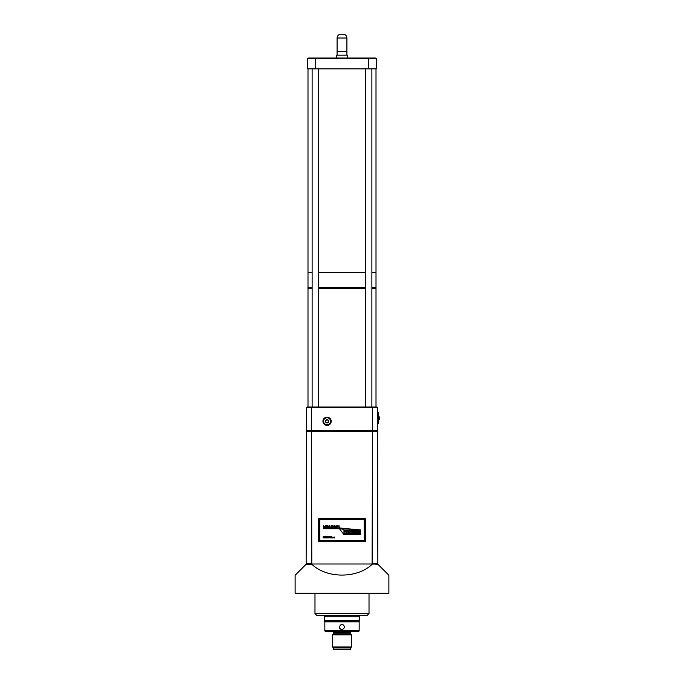 <?xml version="1.0" encoding="UTF-8"?>
<svg xmlns="http://www.w3.org/2000/svg" width="684" height="684" viewBox="0 0 684 684"><rect width="100%" height="100%" fill="white"/><g stroke="black" fill="none" stroke-linecap="round" stroke-linejoin="round"><path stroke-width="1.03" d="M369.018 613.574L367.103 615.48L316.897 615.48L314.982 613.574L369.018 613.574L369.018 593.233M378.389 419.702A1.274 1.274 0 0 0 379.663 418.437L379.663 417.796L379.663 418.437A1.274 1.274 0 0 1 378.389 419.702M378.389 416.53A1.274 1.274 0 0 1 379.663 417.796A1.274 1.274 0 0 0 378.389 416.53M332.467 631.366A0.958 0.958 0 0 1 333.416 632.324L333.416 633.906L350.584 633.906L351.533 634.863L351.533 646.936L350.584 647.893L350.584 649.167A0.633 0.633 0 0 1 349.943 649.8L334.057 649.8A0.633 0.633 0 0 1 333.416 649.167L333.416 647.893L350.584 647.893M351.533 631.366A0.958 0.958 0 0 0 350.584 632.324L333.416 632.324M324.84 630.734L359.16 630.734A0.633 0.633 0 0 1 358.527 631.366L325.473 631.366A0.633 0.633 0 0 1 324.84 630.734L324.84 621.833L359.16 621.833L359.476 616.746L360.212 615.48M339.409 626.399A2.642 2.642 0 0 0 339.358 626.92C341.119 630.323 342.881 630.323 344.642 626.92C342.881 623.517 341.119 623.517 339.358 626.92A2.642 2.642 0 0 0 340.991 629.357M333.416 647.893L332.467 646.936L351.533 646.936M332.467 646.936L332.467 634.863L351.533 634.863M333.416 633.906L332.467 634.863M350.584 633.906L350.584 632.324M324.84 621.833L324.524 620.644L359.476 620.644M324.524 620.644L324.524 616.746L359.476 616.746M324.524 616.746L323.788 615.48M314.982 613.574L314.982 593.233M311.793 564.249L306.15 564.249L295.12 575.27L295.12 593.233L388.88 593.233L388.88 575.27L377.85 564.249L372.113 563.992L372.506 407.63L311.494 407.63L311.793 564.249C326.79 578.681 357.21 578.681 372.207 564.249M359.16 630.734L359.16 621.833M376.003 68.845L376.003 272.241L371.874 272.241M365.521 272.241L318.479 272.241M318.479 288.135L365.521 288.135M371.874 288.135L376.003 288.135L376.003 406.989M306.15 564.249L306.406 431.655L306.911 431.142L306.406 430.638L306.406 407.63L311.494 407.63L311.733 406.989L376.961 406.989L377.594 407.63L377.594 430.638L377.089 431.142L377.594 431.655L377.85 564.249M307.997 406.989L307.997 288.135L312.126 288.135M312.126 272.241L307.997 272.241L307.997 68.845M377.594 412.555L378.389 412.555L378.389 423.678L377.594 423.678M306.406 407.63L307.039 406.989L311.733 406.989M306.406 430.638L377.594 430.638M306.911 431.142L377.089 431.142M306.406 431.655L377.594 431.655M306.406 563.736L311.494 563.736M306.406 563.992L377.594 563.992M377.594 407.63L372.506 407.63L372.267 406.989M372.506 563.736L377.594 563.736M334.057 649.8L340.256 649.8M343.744 649.8L349.943 649.8M368.693 68.845L376.32 68.845L376.32 58.516L307.68 58.516L307.68 68.845L368.693 68.845L368.693 58.037L375.849 58.037L376.32 58.516L375.849 58.037M307.68 58.516L308.151 58.037L368.693 58.037M344.642 626.92A2.642 2.642 0 0 0 344.591 626.399M358.348 533.606L357.758 533.606L357.758 532.597L358.348 532.597L358.348 533.606M355.825 533.606L355.227 533.606L355.227 532.597L355.825 532.597L355.825 533.606M353.414 532.827L354.004 532.733L353.705 533.631L353.414 532.827M351.311 532.827L351.901 532.733L351.602 533.631L351.311 532.827M349.259 533.606L349.054 532.597L349.729 533.264L349.934 532.597L349.934 533.606L349.259 532.947L349.259 533.606M346.762 533.606L346.549 532.597L347.216 532.887L346.762 533.606M359.391 530.921L359.989 530.827L359.69 531.724L359.391 530.921M357.98 531.699L357.381 531.699L357.381 530.69L357.98 530.69L357.98 531.699M355.039 531.699L354.834 530.69L355.5 531.357L355.714 530.69L355.714 531.699L355.039 531.04L355.039 531.699M353.867 531.699L353.363 531.699L353.363 530.69L353.867 531.699M351.328 531.194L352.363 530.87L351.533 531.194L352.354 531.536L351.892 531.724L351.328 531.194M349.55 531.699L349.344 530.69L350.131 530.69L350.131 531.699L349.926 531.263L349.55 531.699M346.797 531.699L347.216 530.69L347.634 531.699L346.797 531.699M344.676 531.699L344.471 530.69L345.24 530.69L345.275 531.699L344.676 531.246L344.676 531.699M343.966 530.109L343.966 534.307L360.562 534.307L360.562 530.109L343.966 530.109M345.805 531.699L345.6 530.69L346.284 530.981L346.326 531.699L345.847 531.263L345.805 531.699M347.917 531.194L348.489 530.664L348.951 530.87L348.122 531.194L348.951 531.536L347.917 531.194M350.653 530.87L351.054 530.69L350.858 531.699L350.653 530.87M352.944 531.699L352.739 530.69L352.944 531.699M354.415 531.699L354.209 530.69L354.415 531.699M356.39 531.699L356.142 530.69L357.005 531.212L356.39 531.699M358.561 531.699L358.356 530.69L359.04 530.981L359.091 531.699L358.604 531.263L358.561 531.699M345.104 533.127L345.6 533.606L344.668 533.383L345.018 532.648L345.104 533.127M348.105 533.631L347.54 533.101L348.105 532.571L348.66 533.11L348.105 533.631M350.336 532.827L350.935 532.733L350.627 533.631L350.336 532.827M352.551 533.606L352.234 532.597L353.081 532.597L352.551 533.606M354.5 532.776L354.902 532.597L354.705 533.606L354.5 532.776M356.33 533.606L356.296 532.597L356.749 533.306L357.21 532.597L357.373 533.606L357.057 532.973L356.33 533.606M358.938 533.606L358.724 532.597L359.399 533.264L359.604 532.597L359.604 533.606L358.938 532.947L358.938 533.606M333.262 537.821L333.262 537.111L333.262 537.821M330.321 536.957L330.192 537.932L330.244 536.581L330.817 537.692L331.389 536.581L331.569 537.932L331.321 536.966L330.808 537.932L330.321 536.957M327.568 537.932L327.448 536.581L327.568 537.137L328.38 536.581L328.38 537.932L328.252 537.273L327.568 537.273L327.568 537.932M325.31 537.932L324.549 537.932L324.549 536.581L325.31 536.581L324.669 536.726L325.31 537.137L324.669 537.795L325.31 537.932M338.99 525.517L339.255 527.313L337.785 525.774L337.528 527.313L337.528 525.517L338.999 527.048L338.99 525.517M334.698 525.517L335.023 527.313L334.784 525.765L333.989 527.313L333.074 525.765L332.826 527.313L332.826 525.517L333.92 526.988L334.698 525.517M330.107 527.125L330.962 527.125L329.85 527.313L329.85 525.517L330.107 527.125M326.473 527.125L327.345 527.125L326.208 527.313L326.208 525.517L327.294 525.517L326.473 525.705L326.473 526.304L327.226 526.304L326.473 526.492L326.473 527.125M363.614 519.498L320.386 519.498A0.573 0.573 0 0 0 319.813 520.071L319.813 539.898A0.573 0.573 0 0 0 320.386 540.471L363.614 540.471A0.573 0.573 0 0 0 364.187 539.898L364.187 520.071A0.573 0.573 0 0 0 363.614 519.498M360.69 529.989L339.392 527.954L323.31 527.954L323.31 528.715L339.392 528.715L343.847 534.435L360.69 534.435L360.69 529.989L343.847 529.989L339.392 527.954M325.345 525.517L325.669 527.313L325.43 525.765L324.635 527.313L323.72 525.765L323.472 527.313L323.472 525.517L324.567 526.988L325.345 525.517M329.072 525.517L329.329 526.586L328.508 527.338L327.721 526.612L327.721 525.517L328.534 527.15L329.072 525.517M331.552 527.125L332.424 527.125L331.287 527.313L331.287 525.517L332.373 525.517L331.552 525.705L331.552 526.304L332.304 526.304L331.552 526.492L331.552 527.125M336.135 525.517L337.221 527.313L336.716 526.817L335.305 527.313L336.135 525.517M324.267 537.273L323.164 537.932L323.164 536.581L324.267 537.273M325.669 536.872L325.669 537.932L325.55 536.581L326.465 537.641L326.584 536.581L326.584 537.932L325.669 536.872M328.619 537.932L329.278 536.581L329.893 537.932L329.568 537.496L328.619 537.932M332.715 537.992L332.8 537.102L332.715 537.992M333.92 537.804L333.681 537.308L333.92 537.804M334.553 537.102L334.476 537.992L334.553 537.102M318.479 540.788A0.958 0.958 0 0 0 319.437 541.745L364.563 541.745A0.958 0.958 0 0 0 365.521 540.788L365.521 519.182A0.958 0.958 0 0 0 364.563 518.224L319.437 518.224A0.958 0.958 0 0 0 318.479 519.182L318.479 540.788M364.563 520.071A0.958 0.958 0 0 0 363.614 519.113L320.386 519.113A0.958 0.958 0 0 0 319.437 520.071L319.437 539.898A0.958 0.958 0 0 0 320.386 540.856L363.614 540.856A0.958 0.958 0 0 0 364.563 539.898L364.563 520.071M335.878 526.629L336.639 526.629L336.263 525.731L335.878 526.629M323.284 536.726L323.284 537.795L323.831 537.761L324.148 537.273L323.284 536.726M329.5 537.359L329.261 536.846L329.021 537.359L329.5 537.359M333.553 537.47L332.971 537.47L333.553 537.47M356.415 530.87L356.347 531.519L356.415 530.87M348.455 533.101L347.746 533.11L348.455 533.101M346.908 51.36L346.908 38.013A3.813 3.813 0 0 0 343.094 34.2L340.906 34.2A3.813 3.813 0 0 0 337.092 38.013L337.092 51.36L346.925 51.36L346.925 55.173M337.075 51.36L337.075 55.173M336.596 58.037L336.596 55.173L347.404 55.173L347.404 58.037M312.126 272.719L307.997 272.719L312.126 272.403M318.479 272.403L365.521 272.403M365.521 272.719L318.479 272.719M365.521 287.973L318.479 287.973M312.126 287.973L307.997 287.656L312.126 287.656M318.479 287.656L365.521 287.656M371.874 272.403L376.003 272.719L371.874 272.719M371.874 287.656L376.003 287.656L371.874 287.973M327.798 422.567L327.345 422.567A1.3 1.3 0 0 1 326.781 422.567L326.106 422.173A1.3 1.3 0 0 1 325.815 421.686L325.593 421.293L325.815 421.686A1.3 1.3 0 0 1 325.815 420.908L325.593 421.293L325.815 420.908A1.3 1.3 0 0 1 328.021 420.412L327.798 420.019L328.021 420.412A1.3 1.3 0 0 1 328.303 421.686L328.508 421.335M327.345 420.019L327.798 420.019M326.328 420.019L326.781 420.019M328.688 421.293A1.624 1.624 0 0 0 327.063 419.677A1.624 1.624 0 0 0 325.439 421.293A1.624 1.624 0 0 0 327.063 422.917A1.624 1.624 0 0 0 328.688 421.293M328.534 421.293L328.303 421.686A1.3 1.3 0 0 1 327.345 422.567M323.566 421.293A3.497 3.497 0 0 0 327.063 424.79A3.497 3.497 0 0 0 330.56 421.293A3.497 3.497 0 0 0 327.063 417.796A3.497 3.497 0 0 0 323.566 421.293M331.193 421.293A4.13 4.13 0 0 1 327.063 425.422A4.13 4.13 0 0 1 322.933 421.293A4.13 4.13 0 0 1 327.063 417.163A4.13 4.13 0 0 1 331.193 421.293M326.781 422.567A1.3 1.3 0 0 1 326.106 422.173L326.328 422.567M333.416 649.167L350.584 649.167M315.307 58.037L315.307 68.845M346.908 38.013L337.092 38.013M318.479 68.845L318.479 406.989M371.874 68.845L371.874 406.989M365.521 68.845L365.521 406.989M312.126 68.845L312.126 406.989M307.997 272.719L307.997 287.656M376.003 272.719L376.003 287.656"/></g></svg>
